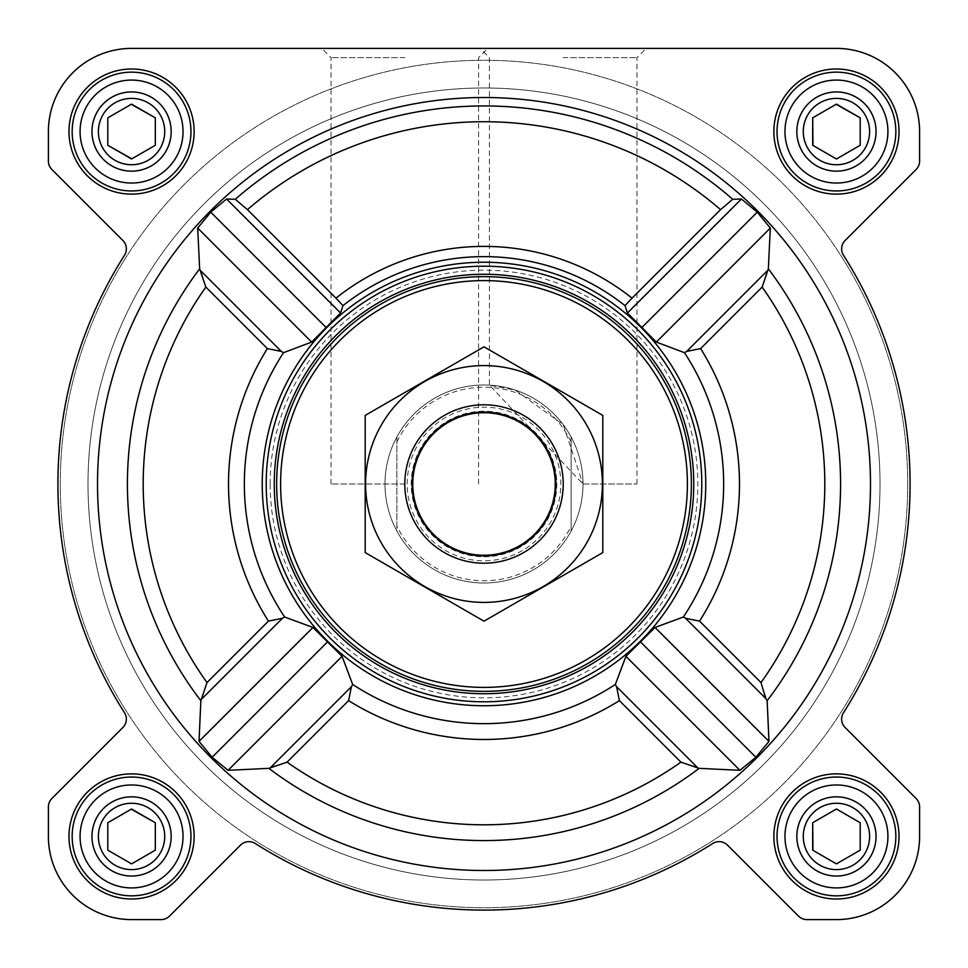 <?xml version="1.0" encoding="UTF-8"?>
<svg xmlns="http://www.w3.org/2000/svg" width="968" height="968" viewBox="0 0 968 968"><rect width="100%" height="100%" fill="white"/><g stroke="black" fill="none" stroke-linecap="round" stroke-linejoin="round"><path stroke-width="0.73" stroke-dasharray="4.84 3.63" d="M583.002 484L636.98 484L583.002 484L489.421 385.143L515.158 390.031L563.194 424.601L583.002 484M563.194 57.608L636.98 57.608L563.194 57.608M803.271 836.437A33.166 33.166 0 0 1 853.026 807.711A33.166 33.166 0 0 1 853.026 865.162A33.166 33.166 0 0 1 803.271 836.437A33.166 33.166 0 0 1 845.028 804.396A33.166 33.166 0 0 1 865.162 853.026A33.166 33.166 0 0 1 803.271 836.437A33.166 33.166 0 0 1 853.026 807.711A33.166 33.166 0 0 1 853.026 865.162A33.166 33.166 0 0 1 803.271 836.437M812.684 822.727L812.684 850.158L836.437 863.88L860.201 850.158L860.201 822.727L836.437 809.006L812.684 822.727L812.684 850.158L836.437 863.88L860.201 850.158L860.201 822.727L836.437 809.006L812.684 822.727M98.385 836.437A33.166 33.166 0 0 1 148.14 807.711A33.166 33.166 0 0 1 148.14 865.162A33.166 33.166 0 0 1 98.385 836.437A33.166 33.166 0 0 1 140.142 804.396A33.166 33.166 0 0 1 160.289 853.026A33.166 33.166 0 0 1 98.385 836.437A33.166 33.166 0 0 1 148.14 807.711A33.166 33.166 0 0 1 148.14 865.162A33.166 33.166 0 0 1 98.385 836.437M107.799 822.727L107.799 850.158L131.563 863.88L155.316 850.158L155.316 822.727L131.563 809.006L107.799 822.727L107.799 850.158L131.563 863.88L155.316 850.158L155.316 822.727L131.563 809.006L107.799 822.727L131.273 809.163M98.385 131.563A33.166 33.166 0 0 1 148.14 102.838A33.166 33.166 0 0 1 148.14 160.289A33.166 33.166 0 0 1 98.385 131.563A33.166 33.166 0 0 1 140.142 99.522A33.166 33.166 0 0 1 160.289 148.14A33.166 33.166 0 0 1 98.385 131.563A33.166 33.166 0 0 1 148.14 102.838A33.166 33.166 0 0 1 148.14 160.289A33.166 33.166 0 0 1 98.385 131.563M107.799 117.842L107.799 145.273L131.563 158.994L155.316 145.273L155.316 117.842L131.563 104.12L107.799 117.842L107.799 145.273L131.563 158.994L155.316 145.273L155.316 117.842L131.563 104.12L107.799 117.842L131.273 104.29M803.271 131.563A33.166 33.166 0 0 1 853.026 102.838A33.166 33.166 0 0 1 853.026 160.289A33.166 33.166 0 0 1 803.271 131.563A33.166 33.166 0 0 1 845.028 99.522A33.166 33.166 0 0 1 865.162 148.14A33.166 33.166 0 0 1 803.271 131.563A33.166 33.166 0 0 1 853.026 102.838A33.166 33.166 0 0 1 853.026 160.289A33.166 33.166 0 0 1 803.271 131.563M812.684 117.842L812.684 145.273L836.437 158.994L860.201 145.273L860.201 117.842L836.437 104.12L812.684 117.842L812.684 145.273L836.437 158.994L860.201 145.273L860.201 117.842L836.437 104.12L812.684 117.842L836.158 104.29M870.498 484A386.498 386.498 0 0 0 175.789 250.785A386.498 386.498 0 0 0 361.004 850.4A386.498 386.498 0 0 0 870.498 484M201.042 271.125L199.65 268.838L197.69 228.061L210.746 212.149L226.597 199.021L235.284 199.275L247.433 209.632A362.286 362.286 0 0 1 720.567 209.632L625.025 305.646A227.371 227.371 0 0 0 342.974 305.646L340.542 312.966L311.684 342.067L283.539 352.667L281.337 351.42L201.042 271.125L205.845 287.085A340.796 340.796 0 0 0 207.007 682.549L200.86 700.747L199.021 741.403L212.149 757.254L228.061 770.31L268.838 768.35A356.575 356.575 0 0 0 699.162 768.35L696.875 766.958L616.58 686.663L619.399 700.638A255.467 255.467 0 0 1 348.601 700.638L351.42 686.663L271.125 766.958L287.085 762.155A340.796 340.796 0 0 0 680.915 762.155L696.875 766.958M720.567 209.632L732.715 199.275L741.403 199.021L757.254 212.149L770.31 228.061L768.35 268.838L766.958 271.125L686.663 351.42L700.638 348.601A255.467 255.467 0 0 1 699.561 621.117L685.55 618.262L683.347 617.027A239.653 239.653 0 0 0 684.461 352.667L656.316 342.067L627.458 312.966L625.025 305.646M766.958 271.125L762.155 287.085A340.796 340.796 0 0 1 760.993 682.549L767.14 700.747L768.979 741.403L755.851 757.254L739.939 770.31L699.162 768.35M281.337 351.42L267.362 348.601A255.467 255.467 0 0 0 268.438 621.117L282.45 618.262L284.652 617.027L312.966 627.458L342.067 656.316L352.667 684.461L351.42 686.663M705.757 484A221.757 221.757 0 0 0 373.116 291.949A221.757 221.757 0 0 0 373.116 676.051A221.757 221.757 0 0 0 705.757 484M616.58 686.663L615.333 684.461L625.933 656.316L655.034 627.458L683.347 617.027M247.433 209.632L342.974 305.646M686.663 351.42L684.461 352.667M68.994 131.563A62.569 62.569 0 0 1 162.842 77.38A62.569 62.569 0 0 1 162.842 185.747A62.569 62.569 0 0 1 68.994 131.563A62.569 62.569 0 0 1 162.842 77.38A62.569 62.569 0 0 1 162.842 185.747A62.569 62.569 0 0 1 68.994 131.563A62.569 62.569 0 0 1 162.842 77.38A62.569 62.569 0 0 1 162.842 185.747A62.569 62.569 0 0 1 68.994 131.563M68.994 836.437A62.569 62.569 0 0 1 162.842 782.253A62.569 62.569 0 0 1 162.842 890.62A62.569 62.569 0 0 1 68.994 836.437A62.569 62.569 0 0 1 162.842 782.253A62.569 62.569 0 0 1 162.842 890.62A62.569 62.569 0 0 1 68.994 836.437A62.569 62.569 0 0 1 162.842 782.253A62.569 62.569 0 0 1 162.842 890.62A62.569 62.569 0 0 1 68.994 836.437M773.868 836.437A62.569 62.569 0 0 1 867.727 782.253A62.569 62.569 0 0 1 867.727 890.62A62.569 62.569 0 0 1 773.868 836.437A62.569 62.569 0 0 1 867.727 782.253A62.569 62.569 0 0 1 867.727 890.62A62.569 62.569 0 0 1 773.868 836.437A62.569 62.569 0 0 1 867.727 782.253A62.569 62.569 0 0 1 867.727 890.62A62.569 62.569 0 0 1 773.868 836.437M773.868 131.563A62.569 62.569 0 0 1 867.727 77.38A62.569 62.569 0 0 1 867.727 185.747A62.569 62.569 0 0 1 773.868 131.563A62.569 62.569 0 0 1 867.727 77.38A62.569 62.569 0 0 1 867.727 185.747A62.569 62.569 0 0 1 773.868 131.563A62.569 62.569 0 0 1 867.727 77.38A62.569 62.569 0 0 1 867.727 185.747A62.569 62.569 0 0 1 773.868 131.563M48.4 131.563L48.4 161.087A11.882 11.882 0 0 0 51.885 169.485L122.875 240.487A11.882 11.882 0 0 1 124.509 255.262A426.101 426.101 0 0 0 124.509 712.738A11.882 11.882 0 0 1 122.875 727.512L51.885 798.515A11.882 11.882 0 0 0 48.4 806.913L48.4 836.437A83.163 83.163 0 0 0 131.563 919.6L161.087 919.6A11.882 11.882 0 0 0 169.485 916.115L240.487 845.125A11.882 11.882 0 0 1 255.262 843.491A426.101 426.101 0 0 0 712.738 843.491A11.882 11.882 0 0 1 727.512 845.125L798.515 916.115A11.882 11.882 0 0 0 806.913 919.6L836.437 919.6A83.163 83.163 0 0 0 919.6 836.437L919.6 806.913A11.882 11.882 0 0 0 916.115 798.515L845.125 727.512A11.882 11.882 0 0 1 843.491 712.738A426.101 426.101 0 0 0 843.491 255.262A11.882 11.882 0 0 1 845.125 240.487L916.115 169.485A11.882 11.882 0 0 0 919.6 161.087L919.6 131.563A83.163 83.163 0 0 0 836.437 48.4L131.563 48.4A83.163 83.163 0 0 0 48.4 131.563L48.4 161.087A11.882 11.882 0 0 0 51.885 169.485L122.875 240.487A11.882 11.882 0 0 1 124.509 255.262A426.101 426.101 0 0 0 124.509 712.738A11.882 11.882 0 0 1 122.875 727.512L51.885 798.515A11.882 11.882 0 0 0 48.4 806.913L48.4 836.437A83.163 83.163 0 0 0 131.563 919.6L161.087 919.6A11.882 11.882 0 0 0 169.485 916.115L240.487 845.125A11.882 11.882 0 0 1 255.262 843.491A426.101 426.101 0 0 0 712.738 843.491A11.882 11.882 0 0 1 727.512 845.125L798.515 916.115A11.882 11.882 0 0 0 806.913 919.6L836.437 919.6A83.163 83.163 0 0 0 919.6 836.437L919.6 806.913A11.882 11.882 0 0 0 916.115 798.515L845.125 727.512A11.882 11.882 0 0 1 843.491 712.738A426.101 426.101 0 0 0 843.491 255.262A11.882 11.882 0 0 1 845.125 240.487L916.115 169.485A11.882 11.882 0 0 0 919.6 161.087L919.6 131.563A83.163 83.163 0 0 0 836.437 48.4L131.563 48.4A83.163 83.163 0 0 0 48.4 131.563A83.163 83.163 0 0 1 131.563 48.4M563.194 48.4L646.176 48.4L563.194 48.4M876.04 131.563A39.603 39.603 0 0 0 816.641 97.26A39.603 39.603 0 0 0 816.641 165.855A39.603 39.603 0 0 0 876.04 131.563A39.603 39.603 0 0 0 816.641 97.26A39.603 39.603 0 0 0 816.641 165.855A39.603 39.603 0 0 0 876.04 131.563M876.04 836.437A39.603 39.603 0 0 0 816.641 802.145A39.603 39.603 0 0 0 816.641 870.74A39.603 39.603 0 0 0 876.04 836.437A39.603 39.603 0 0 0 816.641 802.145A39.603 39.603 0 0 0 816.641 870.74A39.603 39.603 0 0 0 876.04 836.437M171.154 131.563A39.603 39.603 0 0 0 111.756 97.26A39.603 39.603 0 0 0 111.756 165.855A39.603 39.603 0 0 0 171.154 131.563A39.603 39.603 0 0 0 111.756 97.26A39.603 39.603 0 0 0 111.756 165.855A39.603 39.603 0 0 0 171.154 131.563M171.154 836.437A39.603 39.603 0 0 0 111.756 802.145A39.603 39.603 0 0 0 111.756 870.74A39.603 39.603 0 0 0 171.154 836.437A39.603 39.603 0 0 0 111.756 802.145A39.603 39.603 0 0 0 111.756 870.74A39.603 39.603 0 0 0 171.154 836.437M907.718 484A423.718 423.718 0 0 0 272.141 117.043A423.718 423.718 0 0 0 272.141 850.957A423.718 423.718 0 0 0 907.718 484A423.718 423.718 0 0 0 272.141 117.043A423.718 423.718 0 0 0 272.141 850.957A423.718 423.718 0 0 0 907.718 484M48.4 161.087A11.882 11.882 0 0 0 51.885 169.485L122.875 240.487M124.509 255.262A426.101 426.101 0 0 0 124.509 712.738A11.882 11.882 0 0 1 122.875 727.512M51.885 798.515A11.882 11.882 0 0 0 48.4 806.913M48.4 836.437A83.163 83.163 0 0 0 131.563 919.6M161.087 919.6A11.882 11.882 0 0 0 169.485 916.115L240.487 845.125A11.882 11.882 0 0 1 255.262 843.491A426.101 426.101 0 0 0 712.738 843.491A11.882 11.882 0 0 1 727.512 845.125M798.515 916.115A11.882 11.882 0 0 0 806.913 919.6M836.437 919.6A83.163 83.163 0 0 0 919.6 836.437M919.6 806.913A11.882 11.882 0 0 0 916.115 798.515L845.125 727.512M843.491 712.738A426.101 426.101 0 0 0 843.491 255.262A11.882 11.882 0 0 1 845.125 240.487M916.115 169.485A11.882 11.882 0 0 0 919.6 161.087M919.6 131.563A83.163 83.163 0 0 0 836.437 48.4M404.805 48.4L487.787 48.4L404.805 48.4M636.98 484L636.98 57.608L646.176 48.4L480.213 48.4L489.421 57.608L489.421 385.143M266.2 484A217.8 217.8 0 0 1 592.9 295.385A217.8 217.8 0 0 1 592.9 672.615A217.8 217.8 0 0 1 266.2 484A217.8 217.8 0 0 0 484 701.8A217.8 217.8 0 0 0 701.8 484A217.8 217.8 0 0 0 484 266.2A217.8 217.8 0 0 0 266.2 484A217.8 217.8 0 0 1 592.9 295.385A217.8 217.8 0 0 1 592.9 672.615A217.8 217.8 0 0 1 266.2 484M271.125 766.958L268.838 768.35M340.542 312.966L226.597 199.021M326.047 327.45L210.746 212.149M311.684 342.067L197.69 228.061M755.851 757.254L640.55 641.953M739.939 770.31L625.933 656.316M768.979 741.403L655.034 627.458M312.966 627.458L199.021 741.403M327.45 641.953L212.149 757.254M342.067 656.316L228.061 770.31M757.254 212.149L641.953 327.45M770.31 228.061L656.316 342.067M741.403 199.021L627.458 312.966M396.88 441.892L396.88 436.979A99.002 99.002 0 0 0 384.998 484A99.002 99.002 0 0 1 533.501 398.259A99.002 99.002 0 0 1 533.501 569.741A99.002 99.002 0 0 1 384.998 484A99.002 99.002 0 0 1 533.501 398.259A99.002 99.002 0 0 1 533.501 569.741A99.002 99.002 0 0 1 384.998 484A99.002 99.002 0 0 1 533.501 398.259A99.002 99.002 0 0 1 533.501 569.741A99.002 99.002 0 0 1 384.998 484A99.002 99.002 0 0 0 396.88 531.021L396.88 441.892A96.764 96.764 0 0 1 571.12 441.892L571.12 526.108A96.764 96.764 0 0 1 396.88 526.108M777.038 131.563A59.399 59.399 0 0 1 866.142 80.114A59.399 59.399 0 0 1 866.142 183A59.399 59.399 0 0 1 777.038 131.563A59.399 59.399 0 0 1 866.142 80.114A59.399 59.399 0 0 1 866.142 183A59.399 59.399 0 0 1 777.038 131.563A59.399 59.399 0 0 1 866.142 80.114A59.399 59.399 0 0 1 866.142 183A59.399 59.399 0 0 1 777.038 131.563M777.038 836.437A59.399 59.399 0 0 1 866.142 785A59.399 59.399 0 0 1 866.142 887.886A59.399 59.399 0 0 1 777.038 836.437A59.399 59.399 0 0 1 866.142 785A59.399 59.399 0 0 1 866.142 887.886A59.399 59.399 0 0 1 777.038 836.437A59.399 59.399 0 0 1 866.142 785A59.399 59.399 0 0 1 866.142 887.886A59.399 59.399 0 0 1 777.038 836.437M72.164 836.437A59.399 59.399 0 0 1 161.257 785A59.399 59.399 0 0 1 161.257 887.886A59.399 59.399 0 0 1 72.164 836.437A59.399 59.399 0 0 1 161.257 785A59.399 59.399 0 0 1 161.257 887.886A59.399 59.399 0 0 1 72.164 836.437A59.399 59.399 0 0 1 161.257 785A59.399 59.399 0 0 1 161.257 887.886A59.399 59.399 0 0 1 72.164 836.437M72.164 131.563A59.399 59.399 0 0 1 161.257 80.114A59.399 59.399 0 0 1 161.257 183A59.399 59.399 0 0 1 72.164 131.563A59.399 59.399 0 0 1 161.257 80.114A59.399 59.399 0 0 1 161.257 183A59.399 59.399 0 0 1 72.164 131.563A59.399 59.399 0 0 1 161.257 80.114A59.399 59.399 0 0 1 161.257 183A59.399 59.399 0 0 1 72.164 131.563M812.963 145.442L836.437 158.994M836.727 158.837L860.201 145.273M131.842 158.837L155.316 145.273M812.963 850.315L836.437 863.88M836.727 863.71L860.201 850.158M270.157 484A213.843 213.843 0 0 1 590.916 298.809A213.843 213.843 0 0 1 590.916 669.19A213.843 213.843 0 0 1 270.157 484M404.805 57.608L331.02 57.608L404.805 57.608M404.805 484L331.02 484L404.805 484A79.195 79.195 0 0 1 523.603 415.405A79.195 79.195 0 0 1 523.603 552.595A79.195 79.195 0 0 1 404.805 484M784.963 131.563A51.485 51.485 0 0 1 862.185 86.975A51.485 51.485 0 0 1 862.185 176.14A51.485 51.485 0 0 1 784.963 131.563M796.845 131.563A39.603 39.603 0 0 1 856.244 97.26A39.603 39.603 0 0 1 856.244 165.855A39.603 39.603 0 0 1 796.845 131.563M80.078 131.563A51.485 51.485 0 0 1 157.3 86.975A51.485 51.485 0 0 1 157.3 176.14A51.485 51.485 0 0 1 80.078 131.563M91.96 131.563A39.603 39.603 0 0 1 151.359 97.26A39.603 39.603 0 0 1 151.359 165.855A39.603 39.603 0 0 1 91.96 131.563M80.078 836.437A51.485 51.485 0 0 1 157.3 791.86A51.485 51.485 0 0 1 157.3 881.025A51.485 51.485 0 0 1 80.078 836.437M91.96 836.437A39.603 39.603 0 0 1 151.359 802.145A39.603 39.603 0 0 1 151.359 870.74A39.603 39.603 0 0 1 91.96 836.437M784.963 836.437A51.485 51.485 0 0 1 862.185 791.86A51.485 51.485 0 0 1 862.185 881.025A51.485 51.485 0 0 1 784.963 836.437M796.845 836.437A39.603 39.603 0 0 1 856.244 802.145A39.603 39.603 0 0 1 856.244 870.74A39.603 39.603 0 0 1 796.845 836.437M88.003 484A395.997 395.997 0 0 1 682.004 141.05A395.997 395.997 0 0 1 682.004 826.95A395.997 395.997 0 0 1 88.003 484A395.997 395.997 0 0 1 682.004 141.05A395.997 395.997 0 0 1 682.004 826.95A395.997 395.997 0 0 1 88.003 484A395.997 395.997 0 0 1 682.004 141.05A395.997 395.997 0 0 1 682.004 826.95A395.997 395.997 0 0 1 88.003 484A395.997 395.997 0 0 1 682.004 141.05A395.997 395.997 0 0 1 682.004 826.95A395.997 395.997 0 0 1 88.003 484M571.12 526.108L571.12 531.021A99.002 99.002 0 0 1 396.88 531.021L396.88 436.979A99.002 99.002 0 0 1 571.12 436.979L571.12 441.892M571.12 531.021A99.002 99.002 0 0 0 571.12 436.979L571.12 531.021M413.118 484A70.882 70.882 0 0 1 519.441 422.617A70.882 70.882 0 0 1 519.441 545.383A70.882 70.882 0 0 1 413.118 484A70.882 70.882 0 0 1 519.441 422.617A70.882 70.882 0 0 1 519.441 545.383A70.882 70.882 0 0 1 413.118 484A70.882 70.882 0 0 1 519.441 422.617A70.882 70.882 0 0 1 519.441 545.383A70.882 70.882 0 0 1 413.118 484M484 602.399A118.398 118.398 0 0 0 586.535 424.795A118.398 118.398 0 0 0 381.465 424.795A118.398 118.398 0 0 0 484 602.399M484 563.194A79.195 79.195 0 0 0 552.595 444.397A79.195 79.195 0 0 0 415.405 444.397A79.195 79.195 0 0 0 484 563.194A79.195 79.195 0 0 0 552.595 444.397A79.195 79.195 0 0 0 415.405 444.397A79.195 79.195 0 0 0 484 563.194M602.798 415.405L602.798 552.595L484 621.178L365.202 552.595L365.202 415.405L484 346.822L602.798 415.405M484 556.769A72.769 72.769 0 0 0 547.017 447.615A72.769 72.769 0 0 0 420.983 447.615A72.769 72.769 0 0 0 484 556.769A72.769 72.769 0 0 0 547.017 447.615A72.769 72.769 0 0 0 420.983 447.615A72.769 72.769 0 0 0 484 556.769M235.284 199.275A378.064 378.064 0 0 1 732.715 199.275M767.14 700.747A356.575 356.575 0 0 0 768.35 268.838M199.65 268.838A356.575 356.575 0 0 0 200.86 700.747M352.667 684.461A239.653 239.653 0 0 0 615.333 684.461M283.539 352.667A239.653 239.653 0 0 0 284.652 617.027M335.956 298.156A237.596 237.596 0 0 1 632.043 298.156M268.438 621.117L207.007 682.549M267.362 348.601L205.845 287.085M762.155 287.085L700.638 348.601M760.993 682.549L699.561 621.117M680.915 762.155L619.399 700.638M348.601 700.638L287.085 762.155M765.761 698.472L685.55 618.262M282.45 618.262L202.239 698.472M407.177 484A76.823 76.823 0 0 1 522.418 417.474A76.823 76.823 0 0 1 522.418 550.526A76.823 76.823 0 0 1 407.177 484M412.755 484A71.245 71.245 0 0 1 519.622 422.302A71.245 71.245 0 0 1 519.622 545.698A71.245 71.245 0 0 1 412.755 484M478.579 484L478.579 57.608L487.787 48.4M331.02 484L331.02 57.608L321.824 48.4"/><path stroke-width="1.45" d="M284.652 617.027L282.45 618.262L268.438 621.117A255.467 255.467 0 0 1 267.362 348.601L281.337 351.42L283.539 352.667A239.653 239.653 0 0 0 284.652 617.027L312.966 627.458L342.067 656.316L352.667 684.461L351.42 686.663L348.601 700.638L287.085 762.155A340.796 340.796 0 0 0 680.915 762.155L699.162 768.35L739.939 770.31L755.851 757.254L768.979 741.403L767.14 700.747L765.761 698.472L685.55 618.262L699.561 621.117A255.467 255.467 0 0 0 700.638 348.601L686.663 351.42L684.461 352.667L656.316 342.067L627.458 312.966L625.025 305.646A227.371 227.371 0 0 0 342.974 305.646L335.956 298.156A237.596 237.596 0 0 1 632.043 298.156L625.025 305.646M870.498 484A386.498 386.498 0 0 0 290.751 149.29A386.498 386.498 0 0 0 290.751 818.71A386.498 386.498 0 0 0 870.498 484M765.761 698.472L760.993 682.549A340.796 340.796 0 0 0 762.155 287.085L768.35 268.838L770.31 228.061L757.254 212.149L741.403 199.021L732.715 199.275L720.567 209.632L632.043 298.156M335.956 298.156L247.433 209.632L235.284 199.275L226.597 199.021L210.746 212.149L197.69 228.061L199.65 268.838L205.845 287.085A340.796 340.796 0 0 0 207.007 682.549L200.86 700.747L199.021 741.403L212.149 757.254L228.061 770.31L268.838 768.35L287.085 762.155M298.507 362.468A221.757 221.757 0 0 0 420.584 696.5A221.757 221.757 0 0 0 705.757 484A221.757 221.757 0 0 0 298.507 362.468M685.55 618.262L683.347 617.027L655.034 627.458L625.933 656.316L615.333 684.461L616.58 686.663L619.399 700.638L680.915 762.155M283.539 352.667L311.684 342.067L340.542 312.966L342.974 305.646M68.994 131.563A62.569 62.569 0 0 1 162.842 77.38A62.569 62.569 0 0 1 162.842 185.747A62.569 62.569 0 0 1 68.994 131.563M68.994 836.437A62.569 62.569 0 0 1 162.842 782.253A62.569 62.569 0 0 1 162.842 890.62A62.569 62.569 0 0 1 68.994 836.437M773.868 836.437A62.569 62.569 0 0 1 867.727 782.253A62.569 62.569 0 0 1 867.727 890.62A62.569 62.569 0 0 1 773.868 836.437M773.868 131.563A62.569 62.569 0 0 1 867.727 77.38A62.569 62.569 0 0 1 867.727 185.747A62.569 62.569 0 0 1 773.868 131.563M48.4 131.563L48.4 161.087A11.882 11.882 0 0 0 51.885 169.485L122.875 240.487A11.882 11.882 0 0 1 124.509 255.262A426.101 426.101 0 0 0 124.509 712.738A11.882 11.882 0 0 1 122.875 727.512L51.885 798.515A11.882 11.882 0 0 0 48.4 806.913L48.4 836.437A83.163 83.163 0 0 0 131.563 919.6L161.087 919.6A11.882 11.882 0 0 0 169.485 916.115L240.487 845.125A11.882 11.882 0 0 1 255.262 843.491A426.101 426.101 0 0 0 712.738 843.491A11.882 11.882 0 0 1 727.512 845.125L798.515 916.115A11.882 11.882 0 0 0 806.913 919.6L836.437 919.6A83.163 83.163 0 0 0 919.6 836.437L919.6 806.913A11.882 11.882 0 0 0 916.115 798.515L845.125 727.512A11.882 11.882 0 0 1 843.491 712.738A426.101 426.101 0 0 0 843.491 255.262A11.882 11.882 0 0 1 845.125 240.487L916.115 169.485A11.882 11.882 0 0 0 919.6 161.087L919.6 131.563A83.163 83.163 0 0 0 836.437 48.4L131.563 48.4A83.163 83.163 0 0 0 48.4 131.563L48.4 161.087M124.509 255.262A11.882 11.882 0 0 0 122.875 240.487M122.875 727.512L51.885 798.515M48.4 806.913L48.4 836.437M131.563 919.6L161.087 919.6M727.512 845.125L798.515 916.115M806.913 919.6L836.437 919.6M919.6 836.437L919.6 806.913M843.491 712.738A11.882 11.882 0 0 0 845.125 727.512M845.125 240.487L916.115 169.485M919.6 161.087L919.6 131.563M836.437 48.4L646.176 48.4M480.213 48.4L131.563 48.4M311.684 342.067L197.69 228.061M326.047 327.45L210.746 212.149M340.542 312.966L226.597 199.021M755.851 757.254L640.55 641.953M768.979 741.403L655.034 627.458M739.939 770.31L625.933 656.316M741.403 199.021L627.458 312.966M770.31 228.061L656.316 342.067M757.254 212.149L641.953 327.45M312.966 627.458L199.021 741.403M327.45 641.953L212.149 757.254M342.067 656.316L228.061 770.31M280.611 484A203.389 203.389 0 0 1 585.701 307.86A203.389 203.389 0 0 1 585.701 660.14A203.389 203.389 0 0 1 280.611 484M276.654 484A207.346 207.346 0 0 1 587.673 304.424A207.346 207.346 0 0 1 587.673 663.576A207.346 207.346 0 0 1 276.654 484M274.259 484A209.741 209.741 0 0 1 588.871 302.355A209.741 209.741 0 0 1 588.871 665.645A209.741 209.741 0 0 1 274.259 484M266.2 484A217.8 217.8 0 0 1 592.9 295.385A217.8 217.8 0 0 1 592.9 672.615A217.8 217.8 0 0 1 266.2 484M784.963 131.563A51.485 51.485 0 0 1 862.185 86.975A51.485 51.485 0 0 1 862.185 176.14A51.485 51.485 0 0 1 784.963 131.563M796.845 131.563A39.603 39.603 0 0 1 856.244 97.26A39.603 39.603 0 0 1 856.244 165.855A39.603 39.603 0 0 1 796.845 131.563M777.038 131.563A59.399 59.399 0 0 1 866.142 80.114A59.399 59.399 0 0 1 866.142 183A59.399 59.399 0 0 1 777.038 131.563M80.078 131.563A51.485 51.485 0 0 1 157.3 86.975A51.485 51.485 0 0 1 157.3 176.14A51.485 51.485 0 0 1 80.078 131.563M91.96 131.563A39.603 39.603 0 0 1 151.359 97.26A39.603 39.603 0 0 1 151.359 165.855A39.603 39.603 0 0 1 91.96 131.563M72.164 131.563A59.399 59.399 0 0 1 161.257 80.114A59.399 59.399 0 0 1 161.257 183A59.399 59.399 0 0 1 72.164 131.563M80.078 836.437A51.485 51.485 0 0 1 157.3 791.86A51.485 51.485 0 0 1 157.3 881.025A51.485 51.485 0 0 1 80.078 836.437M91.96 836.437A39.603 39.603 0 0 1 151.359 802.145A39.603 39.603 0 0 1 151.359 870.74A39.603 39.603 0 0 1 91.96 836.437M72.164 836.437A59.399 59.399 0 0 1 161.257 785A59.399 59.399 0 0 1 161.257 887.886A59.399 59.399 0 0 1 72.164 836.437M784.963 836.437A51.485 51.485 0 0 1 862.185 791.86A51.485 51.485 0 0 1 862.185 881.025A51.485 51.485 0 0 1 784.963 836.437M796.845 836.437A39.603 39.603 0 0 1 856.244 802.145A39.603 39.603 0 0 1 856.244 870.74A39.603 39.603 0 0 1 796.845 836.437M777.038 836.437A59.399 59.399 0 0 1 866.142 785A59.399 59.399 0 0 1 866.142 887.886A59.399 59.399 0 0 1 777.038 836.437M803.271 131.563A33.166 33.166 0 0 1 853.026 102.838A33.166 33.166 0 0 1 853.026 160.289A33.166 33.166 0 0 1 803.271 131.563M812.684 117.842L812.684 145.273L836.437 158.994L860.201 145.273L860.201 117.842L836.437 104.12L812.684 117.842L812.963 145.442M860.201 145.273L860.201 117.842L836.158 104.29M803.271 836.437A33.166 33.166 0 0 1 853.026 807.711A33.166 33.166 0 0 1 853.026 865.162A33.166 33.166 0 0 1 803.271 836.437M860.201 850.158L860.201 822.727L836.437 809.006L812.684 822.727L812.684 850.158L836.437 863.88L860.201 850.158L860.201 822.727L836.437 809.006L812.684 822.727L812.963 850.315M98.385 836.437A33.166 33.166 0 0 1 148.14 807.711A33.166 33.166 0 0 1 148.14 865.162A33.166 33.166 0 0 1 98.385 836.437M107.799 822.727L107.799 850.158L131.563 863.88L155.316 850.158L155.316 822.727L131.563 809.006L107.799 822.727L107.799 850.158L131.563 863.88L155.316 850.158L155.316 822.727L131.273 809.163M98.385 131.563A33.166 33.166 0 0 1 148.14 102.838A33.166 33.166 0 0 1 148.14 160.289A33.166 33.166 0 0 1 98.385 131.563M107.799 117.842L107.799 145.273L131.563 158.994L155.316 145.273L155.316 117.842L131.563 104.12L107.799 117.842L107.799 145.273L131.842 158.837M155.316 145.273L155.316 117.842L131.273 104.29M412.09 484A71.91 71.91 0 0 1 519.961 421.721A71.91 71.91 0 0 1 519.961 546.279A71.91 71.91 0 0 1 412.09 484M404.805 484A79.195 79.195 0 0 1 523.603 415.405A79.195 79.195 0 0 1 523.603 552.595A79.195 79.195 0 0 1 404.805 484M365.202 415.405L365.202 552.595L484 621.178L602.798 552.595L602.798 415.405L484 346.822L365.202 415.405M484 602.399A118.398 118.398 0 0 0 586.535 424.795A118.398 118.398 0 0 0 381.465 424.795A118.398 118.398 0 0 0 484 602.399M767.14 700.747A356.575 356.575 0 0 0 768.35 268.838M235.284 199.275A378.064 378.064 0 0 1 732.715 199.275M199.65 268.838A356.575 356.575 0 0 0 200.86 700.747M268.838 768.35A356.575 356.575 0 0 0 699.162 768.35M352.667 684.461A239.653 239.653 0 0 0 615.333 684.461M683.347 617.027A239.653 239.653 0 0 0 684.461 352.667M247.433 209.632A362.286 362.286 0 0 1 720.567 209.632M762.155 287.085L700.638 348.601M760.993 682.549L699.561 621.117M268.438 621.117L207.007 682.549M267.362 348.601L205.845 287.085M348.601 700.638A255.467 255.467 0 0 0 619.399 700.638M281.337 351.42L201.042 271.125M696.875 766.958L616.58 686.663M766.958 271.125L686.663 351.42M282.45 618.262L202.239 698.472M351.42 686.663L271.125 766.958"/></g></svg>
